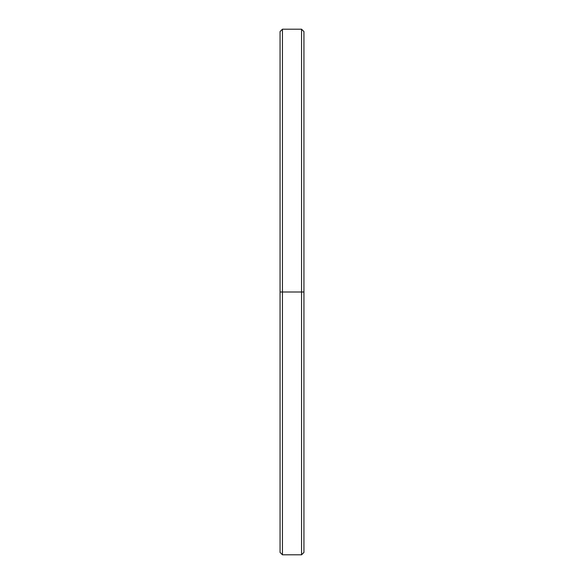 <?xml version="1.0" encoding="UTF-8"?>
<svg xmlns="http://www.w3.org/2000/svg" width="584" height="584" viewBox="0 0 584 584"><rect width="100%" height="100%" fill="white"/><g stroke="black" fill="none" stroke-linecap="round" stroke-linejoin="round"><path stroke-width="0.88" d="M280.057 546.295L280.057 292L282.444 292L280.057 292L280.057 552.413L282.444 554.8L282.444 292L282.444 554.8L301.556 554.8L301.556 292L301.556 554.8L303.943 552.413L303.943 292L282.444 292L301.556 292L301.556 29.2L301.556 292L303.943 292L303.943 31.587L301.556 29.2L282.444 29.2L282.444 292L282.444 29.2L280.057 31.587L280.057 292L280.057 37.704M303.943 37.704L303.943 292"/></g></svg>

